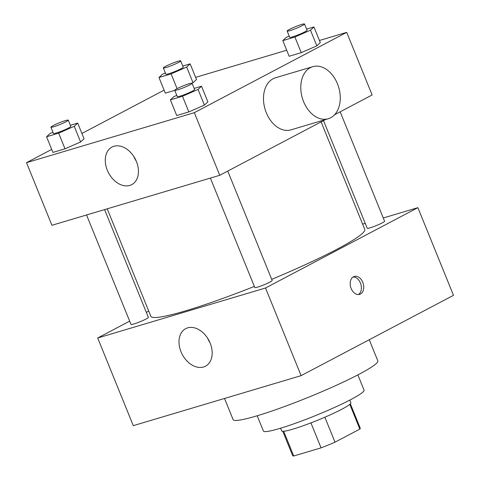 <?xml version="1.0" encoding="UTF-8"?>
<svg xmlns="http://www.w3.org/2000/svg" width="480" height="480" viewBox="0 0 480 480"><rect width="100%" height="100%" fill="white"/><g stroke="black" fill="none" stroke-linecap="round" stroke-linejoin="round"><path stroke-width="0.72" d="M310.938 422.886L321.072 447.852L293.718 456A36.48 3.576 -22.1 0 1 292.644 455.61L282.768 431.292M349.8 404.364L359.838 429.09A36.48 3.576 -22.1 0 0 360.24 428.16L350.364 403.842M359.838 429.09L335.004 442.182A36.48 3.576 -22.1 0 1 321.072 447.852M324.864 417.216L335.004 442.182M349.788 400.11L350.874 402.786A37.35 3.66 157.9 0 1 317.652 420.234A37.35 3.66 157.9 0 1 281.67 430.89L280.584 428.214M283.674 431.262L293.718 456M357.87 374.886L364.062 390.138A54.324 5.328 157.9 0 1 315.732 415.512A54.324 5.328 157.9 0 1 263.4 431.016L257.202 415.764M369.246 339.732L377.82 360.852A78.09 7.656 157.9 0 1 308.346 397.326A78.09 7.656 157.9 0 1 233.112 419.61L224.532 398.466M383.28 217.98L417.894 207.666L453.492 295.326L301.11 375.648L133.29 425.652L97.698 337.992L129.66 321.144M362.616 224.136L365.232 223.356M227.748 171.078L272.172 280.488A9.372 0.918 157.9 0 1 263.838 284.868A9.372 0.918 157.9 0 1 254.808 287.544L210.366 178.086M340.17 111.816L384.594 221.232A9.372 0.918 157.9 0 1 376.26 225.606A9.372 0.918 157.9 0 1 367.23 228.282L323.508 120.6M146.322 312.36L148.74 311.088M417.894 207.666L265.518 287.994L97.698 337.992M104.598 209.598L148.362 317.382A9.372 0.918 157.9 0 1 140.028 321.756A9.372 0.918 157.9 0 1 130.998 324.432L86.55 214.974M321.09 121.872L364.752 229.398A115.44 11.322 157.9 0 1 271.71 279.348M254.352 286.416A115.44 11.322 157.9 0 1 150.84 316.26L107.214 208.818M362.778 282.33A9.336 6.516 -106.6 0 1 359.628 294.348A9.336 6.516 -106.6 0 1 350.718 287.256A9.336 6.516 -106.6 0 1 354.294 276.45A9.336 6.516 -106.6 0 1 362.778 282.33M265.518 287.994L301.11 375.648M181.026 351.768A21.222 15.06 62.2 0 1 185.694 328.656A21.222 15.06 62.2 0 1 208.908 340.41A21.222 15.06 62.2 0 1 205.488 366.198A21.222 15.06 62.2 0 1 181.026 351.768M207.624 338.196A21.222 15.06 -117.8 0 0 210.006 342.72M358.404 294.534A9.336 6.516 73.4 0 0 360.432 283.032A9.336 6.516 73.4 0 0 353.166 276.96M319.44 40.476L346.71 32.352L372.132 94.968L334.566 114.768M325.404 119.598L219.75 175.29L51.936 225.288L26.508 162.678L51.69 149.406M195.624 77.37L286.698 50.232M84.072 138.768L80.604 141.984L65.022 148.806L52.914 152.418L65.022 148.806L80.604 141.984L84.072 138.768L77.718 123.114L74.244 126.33L58.668 133.152L46.554 136.764L50.022 133.548L52.962 132.258M320.304 42.618L316.836 45.834L301.26 52.656L289.146 56.262L301.26 52.656L316.836 45.834L320.304 42.618L313.95 26.964L310.482 30.18L294.9 37.002L282.792 40.614L286.26 37.398L289.2 36.108M81.918 133.47L164.112 90.144M346.71 32.352L194.328 112.674L26.508 162.678M196.494 79.506L193.026 82.722L191.976 83.184L193.026 82.722L196.494 79.506L190.134 63.852L186.666 67.068L171.09 73.896L158.976 77.502L162.444 74.286L165.384 72.996M174.738 90.354L165.336 93.156L174.738 90.354M207.882 101.874L204.414 105.09L188.838 111.918L176.724 115.524L188.838 111.918L204.414 105.09L207.882 101.874L201.528 86.22L198.06 89.436L182.478 96.264L170.37 99.87L173.838 96.654L176.778 95.37M194.328 112.674L219.75 175.29M136.428 161.514A21.222 15.06 62.2 0 1 131.754 184.626A21.222 15.06 62.2 0 1 108.54 172.872A21.222 15.06 62.2 0 1 111.966 147.078A21.222 15.06 62.2 0 1 136.428 161.514M328.278 118.74L290.988 129.852A27.162 18.954 -106.6 0 1 265.644 111.006A27.162 18.954 -106.6 0 1 273.06 78.774A27.162 18.954 -106.6 0 1 275.472 77.79L312.768 66.678A27.162 18.954 -106.6 0 1 338.688 87.3A27.162 18.954 -106.6 0 1 328.278 118.74A27.162 18.954 -106.6 0 1 302.934 99.894A27.162 18.954 -106.6 0 1 310.356 67.662A27.162 18.954 -106.6 0 1 312.768 66.678M136.272 161.142A21.222 15.06 62.2 0 1 133.89 156.624M194.178 88.41L201.528 86.22M174.726 90.312L177.264 96.57A9.372 0.918 -22.1 0 0 182.982 95.172A9.372 0.918 -22.1 0 0 192.384 91.128A9.372 0.918 -22.1 0 0 194.628 89.52L192.09 83.262A9.372 0.918 -22.1 0 0 183.06 85.932A9.372 0.918 -22.1 0 0 174.726 90.312A9.372 0.918 -22.1 0 0 180.438 88.908A9.372 0.918 -22.1 0 0 189.84 84.87A9.372 0.918 -22.1 0 0 192.09 83.262M198.06 89.436L204.414 105.09M182.478 96.264L188.838 111.918M170.37 99.87L176.724 115.524M70.368 125.304L77.718 123.114M50.91 127.2L53.454 133.464A9.372 0.918 -22.1 0 0 59.166 132.06A9.372 0.918 -22.1 0 0 68.568 128.022A9.372 0.918 -22.1 0 0 70.818 126.414L68.274 120.15A9.372 0.918 -22.1 0 0 59.25 122.826A9.372 0.918 -22.1 0 0 50.91 127.2A9.372 0.918 -22.1 0 0 56.622 125.802A9.372 0.918 -22.1 0 0 66.024 121.758A9.372 0.918 -22.1 0 0 68.274 120.15M74.244 126.33L80.604 141.984M58.668 133.152L65.022 148.806M46.554 136.764L52.914 152.418M306.6 29.154L313.95 26.964M287.148 31.05L289.686 37.314A9.372 0.918 -22.1 0 0 295.398 35.91A9.372 0.918 -22.1 0 0 304.8 31.872A9.372 0.918 -22.1 0 0 307.05 30.264L304.512 24A9.372 0.918 -22.1 0 0 295.482 26.676A9.372 0.918 -22.1 0 0 287.148 31.05A9.372 0.918 -22.1 0 0 292.86 29.652A9.372 0.918 -22.1 0 0 302.262 25.608A9.372 0.918 -22.1 0 0 304.512 24M310.482 30.18L316.836 45.834M294.9 37.002L301.26 52.656M282.792 40.614L289.146 56.262M182.79 66.042L190.134 63.852M163.332 67.944L165.876 74.202A9.372 0.918 -22.1 0 0 171.588 72.798A9.372 0.918 -22.1 0 0 180.99 68.76A9.372 0.918 -22.1 0 0 183.24 67.152L180.696 60.888A9.372 0.918 -22.1 0 0 171.672 63.564A9.372 0.918 -22.1 0 0 163.332 67.944A9.372 0.918 -22.1 0 0 169.044 66.54A9.372 0.918 -22.1 0 0 178.446 62.502A9.372 0.918 -22.1 0 0 180.696 60.888M186.666 67.068L193.026 82.722M171.09 73.896L177.078 88.644M158.976 77.502L165.336 93.156"/></g></svg>
